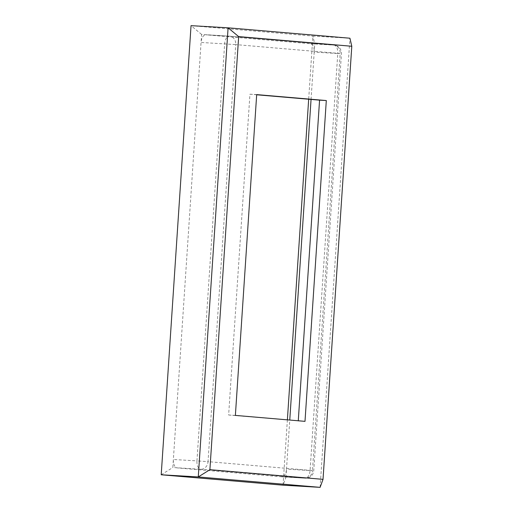 <?xml version="1.0" encoding="UTF-8"?>
<svg xmlns="http://www.w3.org/2000/svg" width="513" height="513" viewBox="0 0 513 513"><rect width="100%" height="100%" fill="white"/><g stroke="black" fill="none" stroke-linecap="round" stroke-linejoin="round"><path stroke-width="0.38" stroke-dasharray="2.56 1.92" d="M281.675 476.821A8.041 4.367 -86.7 0 1 281.611 476.814L177.184 467.894A8.041 4.367 -86.7 0 1 173.368 459.501L201.064 42.457A8.041 4.367 -86.7 0 1 205.886 34.801L229.471 36.179A8.041 8.041 0 0 1 229.683 36.199L334.11 45.118A8.041 8.041 0 0 1 341.446 53.66L313.751 470.703A8.041 8.041 0 0 1 305.261 478.199L281.675 476.821A8.041 4.367 -86.7 0 0 286.498 469.164L285.965 477.186L281.611 476.814L305.197 478.193A8.041 6.746 -85.1 0 0 312.468 470.568L310.076 470.543A8.041 4.367 -86.7 0 1 305.261 478.199L305.261 478.199A8.041 4.367 -86.7 0 1 305.197 478.193L200.769 469.273A8.041 4.367 -86.7 0 1 196.947 460.879L208.041 461.649A8.041 6.746 94.9 0 1 200.769 469.273L172.836 467.523L173.368 459.501L196.947 460.879L224.649 43.836A8.041 4.367 -86.7 0 1 229.471 36.179L229.471 36.179A8.041 4.367 -86.7 0 1 229.535 36.186A8.041 6.746 94.9 0 1 229.683 36.199L229.683 36.199A8.041 6.746 94.9 0 1 235.736 44.599L201.064 42.457L201.596 34.435L229.535 36.186L333.963 45.106A8.041 4.367 -86.7 0 1 337.778 53.499L340.164 53.519A8.041 6.746 -85.1 0 0 334.11 45.118L334.11 45.118A8.041 6.746 -85.1 0 0 333.963 45.106L310.378 43.727L314.732 44.099L314.2 52.121L337.778 53.499L310.076 470.543L286.498 469.164L289.762 420.051M311.058 99.426L314.2 52.121A8.041 4.367 -86.7 0 0 310.378 43.727L205.95 34.807A8.041 4.367 -86.7 0 0 205.886 34.801M201.596 34.435L191.041 25.65L312.879 36.057L314.732 44.099M320.106 487.35L349.937 38.225L312.879 36.057L308.679 99.227M287.383 419.852L283.048 485.183L285.965 477.186M161.21 474.775L172.836 467.523M256.673 94.783L249.946 94.206L228.638 415.011L235.377 415.408M249.946 94.206L256.686 94.604M228.638 415.011L298.271 420.782M298.258 420.961L304.998 421.353M340.164 53.519L235.736 44.599L208.041 461.649L312.468 470.568L340.164 53.519"/><path stroke-width="0.77" d="M289.762 420.051L311.058 99.426M308.679 99.227L287.383 419.852M283.048 485.183L161.21 474.775L191.041 25.65L228.099 27.817L198.268 476.943L320.106 487.35L283.048 485.183M235.377 415.408L256.686 94.604L326.306 100.548L304.998 421.353L235.377 415.408M298.271 420.782L319.567 100.157L256.673 94.783M319.567 100.157L326.306 100.548M209.894 469.69L238.66 36.603L351.79 46.266L323.023 479.354L209.894 469.69L198.268 476.943L161.21 474.775M323.023 479.354L320.106 487.35M238.66 36.603L228.099 27.817L349.937 38.225L351.79 46.266"/></g></svg>
